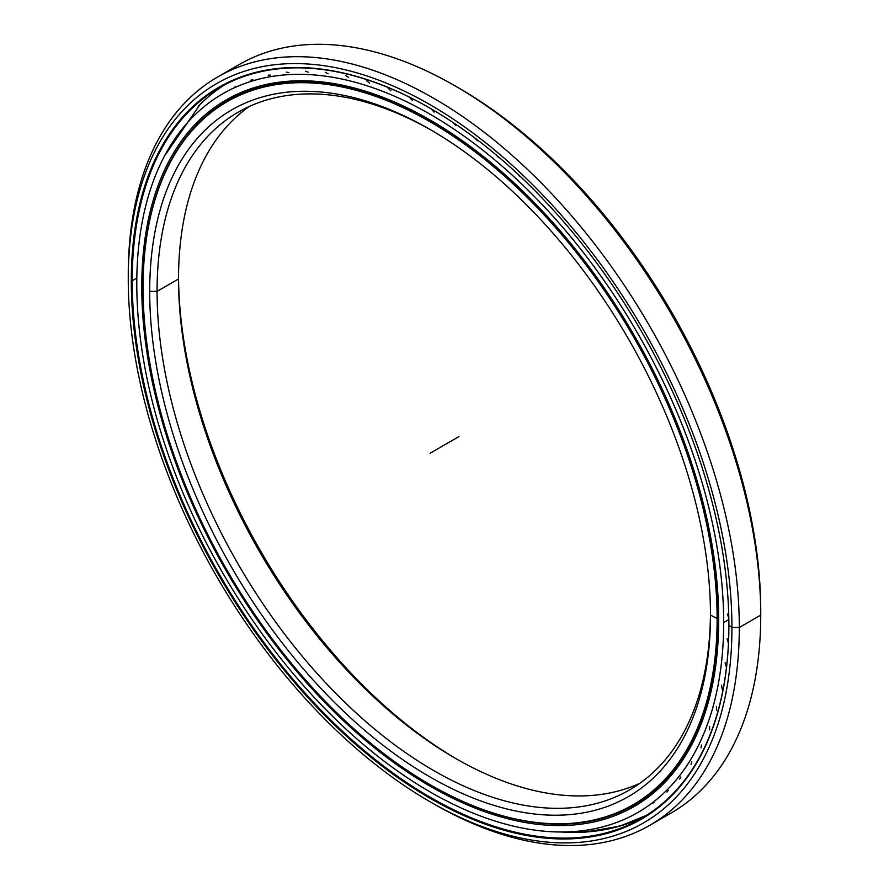 <?xml version="1.0" encoding="UTF-8"?>
<svg xmlns="http://www.w3.org/2000/svg" width="889" height="889" viewBox="0 0 889 889"><rect width="100%" height="100%" fill="white"/><g stroke="black" fill="none" stroke-linecap="round" stroke-linejoin="round"><path stroke-width="1.33" d="M710.478 615.121L710.478 615.121A396.527 228.94 60 0 1 430.087 777.008A396.527 228.94 60 0 1 149.696 291.359A396.527 228.94 -120 0 0 430.087 777.008A396.527 228.94 -120 0 0 710.478 615.121L710.478 615.121A396.527 228.94 -120 0 0 430.087 129.483A396.527 228.94 -120 0 0 149.696 291.359A396.527 228.94 60 0 1 430.087 129.472A396.527 228.94 60 0 1 710.478 615.121L718.045 618.955A406.573 234.74 -120 0 0 430.554 121.004A406.573 234.74 -120 0 0 143.062 286.991A406.573 234.74 60 0 1 227.262 100.868A406.573 234.74 60 0 1 540.568 209.793A406.573 234.74 60 0 1 718.045 618.955L718.69 618.588L718.045 618.955A406.573 234.74 60 0 1 633.835 805.078A406.573 234.74 60 0 1 430.32 784.809A406.573 234.74 -120 0 0 430.543 784.943A406.573 234.74 -120 0 0 718.045 618.955L717.123 618.955A405.917 234.363 60 0 1 430.087 784.676A405.917 234.363 60 0 1 143.062 287.525A405.917 234.363 60 0 1 430.087 121.804A405.917 234.363 60 0 1 717.123 618.955A405.917 234.363 -120 0 0 430.087 121.804A405.917 234.363 -120 0 0 143.062 287.525A405.917 234.363 -120 0 0 430.087 784.676A405.917 234.363 -120 0 0 717.123 618.955L718.69 618.588M710.467 612.988A391.316 225.928 60 0 1 432.854 770.085A391.316 225.928 60 0 1 157.075 291.359L149.696 291.359L157.075 291.359A391.316 225.928 -120 0 0 327.885 685.163A391.316 225.928 -120 0 0 629.434 789.999A391.316 225.928 -120 0 0 710.467 612.988M257.388 86.7A406.573 234.74 -120 0 0 232.218 98.012A406.573 234.74 60 0 1 257.388 86.7M661.172 786.076A406.573 234.74 60 0 1 638.791 802.222A406.573 234.74 -120 0 0 661.172 786.076M457.057 759.295A396.527 228.94 60 0 1 178.533 276.857A396.527 228.94 -120 0 0 457.057 759.295M178.522 278.979A391.316 225.928 -120 0 0 455.224 758.239A391.316 225.928 -120 0 0 639.858 783.298A391.316 225.928 60 0 1 342.365 665.294A391.316 225.928 60 0 1 178.522 278.979L157.075 291.359L178.522 278.979A391.316 225.928 60 0 1 249.142 106.547A391.316 225.928 -120 0 0 178.522 278.979M431.943 130.55A391.316 225.928 -120 0 0 238.119 112.225A391.316 225.928 -120 0 0 157.075 291.359A391.316 225.928 60 0 1 431.943 130.55M635.979 820.336A422.131 243.719 60 0 1 616.044 826.87A422.131 243.719 -120 0 0 635.979 820.336M614.999 827.137A422.131 243.719 60 0 1 598.842 830.182A422.131 243.719 -120 0 0 614.999 827.137M593.952 830.782A422.131 243.719 60 0 1 580.15 831.682A422.131 243.719 -120 0 0 593.952 830.782M572.994 831.726A422.131 243.719 60 0 1 571.705 831.704A422.131 243.719 -120 0 0 572.994 831.726M561.248 831.993A421.897 243.586 -120 0 0 617.377 826.781A421.897 243.586 -120 0 0 635.157 820.669A421.897 243.586 60 0 1 561.248 831.993M224.595 84.855A421.897 243.586 -120 0 0 200.069 104.458A421.897 243.586 -120 0 0 198.236 106.302A421.897 243.586 60 0 1 224.595 84.855M430.087 801.767L433.776 803.9A432.076 249.465 -120 0 0 739.304 627.501A432.076 249.465 60 0 1 649.815 825.303L671.262 812.924A432.076 249.465 -120 0 0 760.74 615.121L739.304 627.501L731.925 627.501A426.853 246.442 60 0 1 430.087 801.767A426.853 246.442 60 0 1 128.26 278.979L128.26 274.723A432.076 249.465 60 0 1 217.738 76.921A432.076 249.465 60 0 1 550.702 192.68A432.076 249.465 60 0 1 739.304 627.501A432.076 249.465 -120 0 0 433.776 98.323A432.076 249.465 -120 0 0 128.26 274.723L128.26 278.979A426.853 246.442 60 0 1 430.087 104.713A426.853 246.442 60 0 1 731.925 627.501L739.304 627.501L760.74 615.121L760.74 610.865A426.853 246.442 -120 0 0 458.913 88.078L455.224 85.944A432.076 249.465 60 0 1 760.74 615.121A432.076 249.465 -120 0 0 572.138 180.3A432.076 249.465 -120 0 0 239.185 64.541A432.076 249.465 -120 0 0 228.729 71.198A432.076 249.465 60 0 1 455.224 85.944M217.372 88.144A426.853 246.442 -120 0 0 215.282 90.2A426.853 246.442 60 0 1 217.372 88.144M614.043 827.648A421.897 243.586 -120 0 0 646.381 815.402A421.897 243.586 60 0 1 614.043 827.648M136.828 278.079L132.217 280.735A421.897 243.586 -120 0 0 316.384 705.321A421.897 243.586 -120 0 0 641.502 818.358A421.897 243.586 -120 0 0 728.88 625.478A421.897 243.586 60 0 1 430.432 797.389A421.897 243.586 60 0 1 132.217 280.735L131.294 280.735A422.553 243.964 -120 0 0 430.087 798.255A422.553 243.964 -120 0 0 728.88 625.745L728.88 625.745A422.553 243.964 60 0 1 430.087 798.255A422.553 243.964 60 0 1 131.294 280.735A422.553 243.964 60 0 1 430.087 108.225A422.553 243.964 60 0 1 728.88 625.745A422.553 243.964 -120 0 0 430.098 108.236A422.553 243.964 -120 0 0 131.294 280.735L132.217 280.735A421.897 243.586 60 0 1 430.32 108.369A421.897 243.586 -120 0 0 219.605 87.6A421.897 243.586 -120 0 0 132.217 280.735L136.828 278.079M649.815 825.303A432.076 249.465 60 0 1 431.921 802.823M728.88 625.211L731.925 627.501A426.853 246.442 -120 0 0 430.087 104.713A426.853 246.442 -120 0 0 128.26 278.979A426.853 246.442 -120 0 0 430.087 801.767A426.853 246.442 -120 0 0 731.925 627.501L739.304 627.501L760.74 615.121A432.076 249.465 60 0 1 660.271 818.647M457.079 87.022A426.853 246.442 60 0 1 760.74 610.865L760.74 615.121L760.74 610.865M136.784 283.747A414.985 239.597 60 0 1 222.739 93.778A414.985 239.597 60 0 1 542.523 204.948A414.985 239.597 60 0 1 723.668 622.578L728.836 619.6L723.668 622.578A414.985 239.597 60 0 1 637.724 812.557A414.985 239.597 60 0 1 317.929 701.377A414.985 239.597 60 0 1 136.784 283.747A414.985 239.597 -120 0 0 430.232 791.999A414.985 239.597 -120 0 0 723.668 622.578A414.985 239.597 -120 0 0 430.232 114.325A414.985 239.597 -120 0 0 136.784 283.747M728.813 618.288L727.491 614.055L728.813 618.288M143.062 285.88L141.762 286.625A407.94 235.529 -120 0 0 319.84 697.165A407.94 235.529 -120 0 0 634.201 806.456A407.94 235.529 -120 0 0 718.69 619.7A407.94 235.529 -120 0 0 540.612 209.171A407.94 235.529 -120 0 0 226.262 99.868A407.94 235.529 -120 0 0 141.762 286.625L143.062 285.88M727.091 638.858L728.458 643.292M725.091 662.638L726.357 667.039M721.501 685.263L722.29 689.286M716.334 706.599L716.701 710.255M709.633 726.546L709.6 729.825M701.432 744.993L701.032 747.882M691.764 761.829L691.042 764.329M680.696 776.964L679.663 779.086M668.272 790.321L666.961 792.043M654.571 801.822L653.004 803.156M634.368 806.212L636.124 805.323M618.388 813.279L620.422 812.779M601.653 818.536L603.653 818.291M409.251 97.079L412.429 100.501M387.715 87.678L390.871 90.834M366.49 80.566L369.557 83.121M345.643 75.432L348.599 77.432M325.285 72.298L328.097 73.776M305.516 71.198L308.183 72.176M286.458 72.131L288.947 72.642M268.211 75.132L270.512 75.187M250.865 80.154L252.965 79.777M234.529 87.189L236.407 86.389M224.55 101.035L222.906 102.246M210.482 111.414L209.093 113.025M197.636 123.638L196.636 124.927M538.945 194.78L540.101 196.169M517.909 174.166L519.609 176.155M496.495 155.197L498.64 157.653M474.804 137.928L477.326 140.74M452.946 122.438L455.768 125.527M431.043 108.78L434.099 112.092M141.762 286.625A407.94 235.529 60 0 1 430.232 120.082A407.94 235.529 60 0 1 718.69 619.7A407.94 235.529 60 0 1 430.232 786.254A407.94 235.529 60 0 1 141.762 286.625M458.913 436.599L430.087 453.246M257.354 86.711L227.262 100.868M661.149 786.098L633.835 805.078M650.837 813.202L645.803 815.869L650.837 813.202M620.144 825.992L646.381 815.402M200.069 104.458L164.498 156.008M554.703 831.871L584.862 832.215L619.477 826.192M239.185 64.541L217.738 76.921M637.724 812.557L642.08 810.035"/></g></svg>
